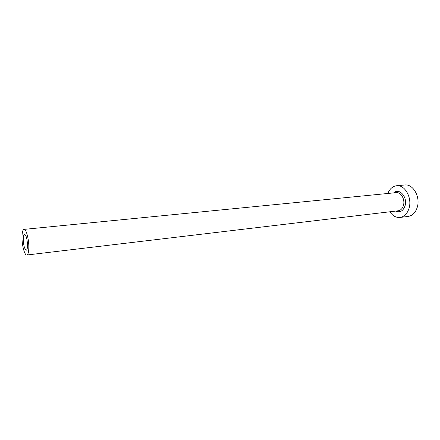 <?xml version="1.0" encoding="UTF-8"?>
<svg xmlns="http://www.w3.org/2000/svg" width="440" height="440" viewBox="0 0 440 440"><rect width="100%" height="100%" fill="white"/><g stroke="black" fill="none" stroke-linecap="round" stroke-linejoin="round"><path stroke-width="0.66" d="M27.506 245.801C27.28 239.184 26.279 235.312 24.508 234.196C23.749 234.405 23.331 235.901 23.249 238.678C23.474 245.245 24.48 249.09 26.252 250.212C27 250.014 27.418 248.545 27.506 245.801M22 236.594C21.764 244.701 24.569 255.585 26.813 255.013C27.995 254.705 28.666 252.362 28.815 247.984C29.095 239.784 26.219 228.762 24.024 229.383C22.803 229.724 22.127 232.128 22 236.594M389.834 211.783C392.656 215.892 396.072 217.784 400.076 217.454C404.404 216.706 407.418 213.576 409.107 208.065C412.286 197.648 404.756 184.481 396.622 185.73C392.639 186.269 389.714 188.848 387.838 193.474M400.076 217.454L408.221 216.42C412.577 215.672 415.608 212.564 417.313 207.103C420.525 196.774 412.979 183.739 404.8 184.987L396.622 185.73M393.745 192.891C399.152 187.495 407.77 197.027 405.081 205.744C403.156 211.09 400.037 212.872 395.725 211.079M26.813 255.013L398.255 210.782C400.763 210.359 402.495 208.555 403.458 205.376C405.245 199.419 400.95 191.901 396.281 192.638L24.024 229.383"/></g></svg>
